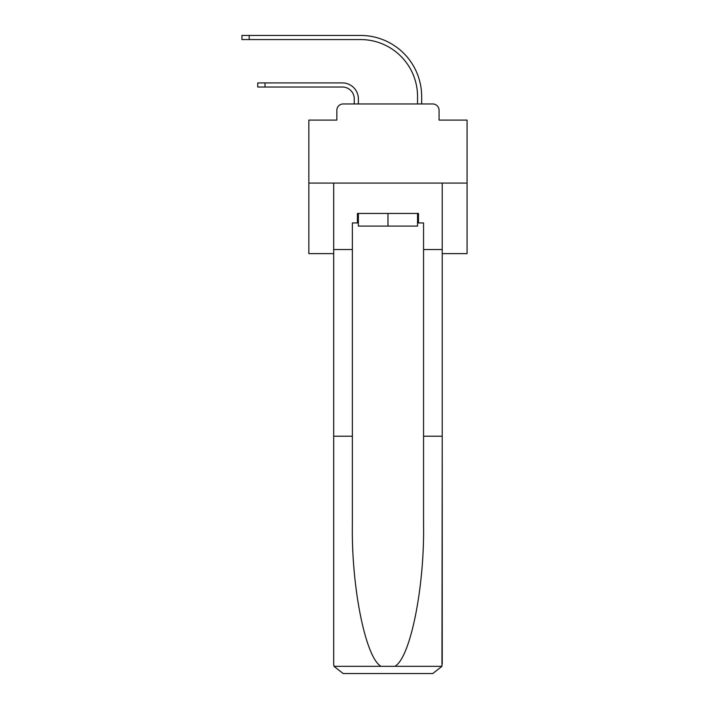<?xml version="1.0" encoding="UTF-8"?>
<svg xmlns="http://www.w3.org/2000/svg" width="709" height="709" viewBox="0 0 709 709"><rect width="100%" height="100%" fill="white"/><g stroke="black" fill="none" stroke-linecap="round" stroke-linejoin="round"><path stroke-width="1.06" d="M336.855 110.285L336.855 120.096L336.855 110.285A6.328 6.328 0 0 1 343.191 103.957L354.261 103.957L354.261 98.897A11.867 11.867 0 0 0 342.394 87.03A11.867 11.867 0 0 1 354.261 98.897A11.867 11.867 0 0 0 342.394 87.03A11.867 11.867 0 0 1 354.261 98.897A11.867 11.867 0 0 0 342.394 87.03A11.867 11.867 0 0 1 354.261 98.897A11.867 11.867 0 0 0 342.394 87.03A11.867 11.867 0 0 1 354.261 98.897A11.867 11.867 0 0 0 342.394 87.03A11.867 11.867 0 0 1 354.261 98.897A11.867 11.867 0 0 0 342.394 87.03A11.867 11.867 0 0 1 354.261 98.897A11.867 11.867 0 0 0 342.394 87.03A11.867 11.867 0 0 1 354.261 98.897A11.867 11.867 0 0 0 342.394 87.03A11.867 11.867 0 0 1 354.261 98.897A11.867 11.867 0 0 0 342.394 87.03A11.867 11.867 0 0 1 354.261 98.897A11.867 11.867 0 0 0 342.394 87.03A11.867 11.867 0 0 1 354.261 98.897A11.867 11.867 0 0 0 342.394 87.03A11.867 11.867 0 0 1 354.261 98.897A11.867 11.867 0 0 0 342.394 87.03A11.867 11.867 0 0 1 354.261 98.897A11.867 11.867 0 0 0 342.394 87.03A11.867 11.867 0 0 1 354.261 98.897A11.867 11.867 0 0 0 342.394 87.03A11.867 11.867 0 0 1 354.261 98.897A11.867 11.867 0 0 0 342.394 87.03A11.867 11.867 0 0 1 354.261 98.897A11.867 11.867 0 0 0 342.394 87.03A11.867 11.867 0 0 1 354.261 98.897A11.867 11.867 0 0 0 342.394 87.03A11.867 11.867 0 0 1 354.261 98.897A11.867 11.867 0 0 0 342.394 87.03A11.867 11.867 0 0 1 354.261 98.897A11.867 11.867 0 0 0 342.394 87.03A11.867 11.867 0 0 1 354.261 98.897A11.867 11.867 0 0 0 342.394 87.03A11.867 11.867 0 0 1 354.261 98.897A11.867 11.867 0 0 0 342.394 87.03A11.867 11.867 0 0 1 354.261 98.897A11.867 11.867 0 0 0 342.394 87.03A11.867 11.867 0 0 1 354.261 98.897M442.23 253.636L467.071 253.636L467.071 120.096L439.066 120.096L439.066 110.285A6.328 6.328 0 0 0 432.738 103.957L343.191 103.957M467.071 183.073L308.849 183.073L308.849 120.096L336.855 120.096M308.849 183.073L308.849 253.636L333.691 253.636M358.373 103.957L358.373 98.897L358.373 103.957L358.373 98.897L358.373 103.957L358.373 98.897L358.373 103.957L358.373 98.897L358.373 103.957L358.373 98.897L358.373 103.957L358.373 98.897L358.373 103.957L358.373 98.897L358.373 103.957L358.373 98.897L358.373 103.957L358.373 98.897L358.373 103.957L358.373 98.897L358.373 103.957L358.373 98.897L358.373 103.957L358.373 98.897L358.373 103.957L358.373 98.897L358.373 103.957L358.373 98.897L358.373 103.957L358.373 98.897L358.373 103.957L358.373 98.897L358.373 103.957L358.373 98.897L358.373 103.957L358.373 98.897L358.373 103.957L358.373 98.897L358.373 103.957L358.373 98.897L358.373 103.957L358.373 98.897L358.373 103.957L358.373 98.897L358.373 103.957L363.283 103.957M412.647 103.957L417.548 103.957L417.548 96.521A56.959 56.959 0 0 0 360.589 39.562A56.959 56.959 0 0 1 417.548 96.521A56.959 56.959 0 0 0 360.589 39.562A56.959 56.959 0 0 1 417.548 96.521A56.959 56.959 0 0 0 360.589 39.562A56.959 56.959 0 0 1 417.548 96.521A56.959 56.959 0 0 0 360.589 39.562A56.959 56.959 0 0 1 417.548 96.521A56.959 56.959 0 0 0 360.589 39.562A56.959 56.959 0 0 1 417.548 96.521A56.959 56.959 0 0 0 360.589 39.562A56.959 56.959 0 0 1 417.548 96.521A56.959 56.959 0 0 0 360.589 39.562A56.959 56.959 0 0 1 417.548 96.521A56.959 56.959 0 0 0 360.589 39.562A56.959 56.959 0 0 1 417.548 96.521A56.959 56.959 0 0 0 360.589 39.562A56.959 56.959 0 0 1 417.548 96.521A56.959 56.959 0 0 0 360.589 39.562A56.959 56.959 0 0 1 417.548 96.521A56.959 56.959 0 0 0 360.589 39.562A56.959 56.959 0 0 1 417.548 96.521A56.959 56.959 0 0 0 360.589 39.562A56.959 56.959 0 0 1 417.548 96.521A56.959 56.959 0 0 0 360.589 39.562A56.959 56.959 0 0 1 417.548 96.521A56.959 56.959 0 0 0 360.589 39.562A56.959 56.959 0 0 1 417.548 96.521A56.959 56.959 0 0 0 360.589 39.562A56.959 56.959 0 0 1 417.548 96.521A56.959 56.959 0 0 0 360.589 39.562A56.959 56.959 0 0 1 417.548 96.521A56.959 56.959 0 0 0 360.589 39.562A56.959 56.959 0 0 1 417.548 96.521A56.959 56.959 0 0 0 360.589 39.562A56.959 56.959 0 0 1 417.548 96.521A56.959 56.959 0 0 0 360.589 39.562A56.959 56.959 0 0 1 417.548 96.521A56.959 56.959 0 0 0 360.589 39.562A56.959 56.959 0 0 1 417.548 96.521A56.959 56.959 0 0 0 360.589 39.562A56.959 56.959 0 0 1 417.548 96.521A56.959 56.959 0 0 0 360.589 39.562A56.959 56.959 0 0 1 417.548 96.521M421.66 103.957L421.66 96.521L421.66 103.957L421.66 96.521L421.66 103.957L421.66 96.521L421.66 103.957L421.66 96.521L421.66 103.957L421.66 96.521L421.66 103.957L421.66 96.521L421.66 103.957L421.66 96.521L421.66 103.957L421.66 96.521L421.66 103.957L421.66 96.521L421.66 103.957L421.66 96.521L421.66 103.957L421.66 96.521L421.66 103.957L421.66 96.521L421.66 103.957L421.66 96.521L421.66 103.957L421.66 96.521L421.66 103.957L421.66 96.521L421.66 103.957L421.66 96.521L421.66 103.957L421.66 96.521L421.66 103.957L421.66 96.521L421.66 103.957L421.66 96.521L421.66 103.957L421.66 96.521L421.66 103.957L421.66 96.521L421.66 103.957L421.66 96.521L421.66 103.957L432.738 103.957M439.066 120.096L439.066 110.285M417.548 222.936L418.496 222.936L418.496 213.444L357.425 213.444L357.425 222.936L352.364 222.936L352.364 436.221L333.691 436.221L333.691 664.058L333.974 666.327L343.191 673.55L432.738 673.55L441.955 666.327L442.23 436.221L442.23 664.058M408.694 673.55L432.738 673.55L408.694 673.55M352.364 436.221L352.364 524.74C351.38 587.619 365.667 658.067 381.07 666.327L394.851 666.327C410.263 658.067 424.549 587.619 423.565 524.74L423.565 222.936L418.496 222.936M333.691 664.058L333.691 183.073L442.23 183.073L442.23 249.524L423.565 249.524M352.364 249.524L333.691 249.524M442.23 249.524L442.23 436.221L423.565 436.221M357.425 222.936L358.373 222.936M358.373 213.444L358.373 226.109L417.548 226.109L417.548 213.444M387.965 213.444L387.965 226.109M257.748 82.918L265.024 82.918L265.024 87.03L257.748 87.03L257.748 82.918M265.024 87.03L342.394 87.03M358.373 98.897A15.979 15.979 0 0 0 342.394 82.918L265.024 82.918M241.929 35.45L249.205 35.45L249.205 39.562L241.929 39.562L241.929 35.45M421.66 96.521A61.071 61.071 0 0 0 360.589 35.45L249.205 35.45M249.205 39.562L360.589 39.562M333.974 666.327L381.07 666.327M394.851 666.327L441.955 666.327"/></g></svg>
